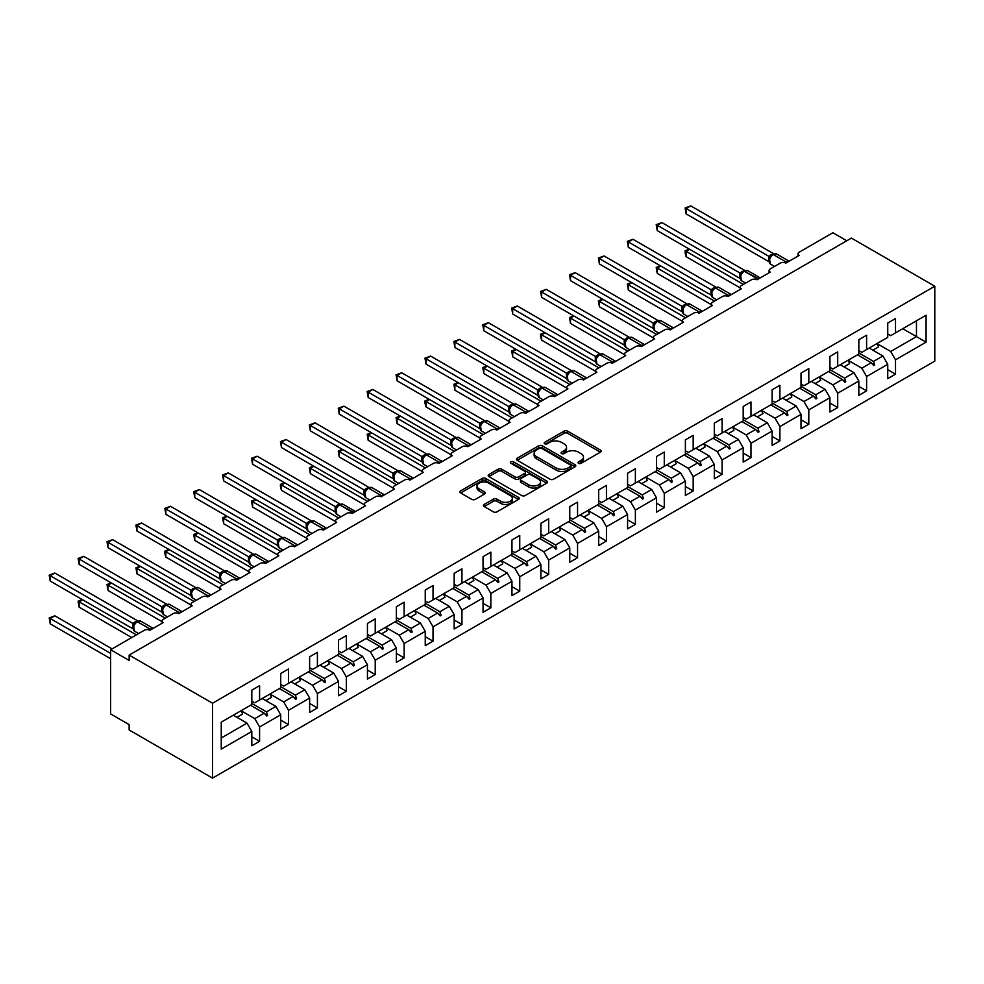 <?xml version="1.0" encoding="UTF-8"?>
<svg xmlns="http://www.w3.org/2000/svg" width="984" height="984" viewBox="0 0 984 984"><rect width="100%" height="100%" fill="white"/><g stroke="black" fill="none" stroke-linecap="round" stroke-linejoin="round"><path stroke-width="1.48" d="M578.531 463.304A1.796 1.045 0 0 0 581.077 463.304L600.412 452.148A2.571 1.488 0 0 0 601.163 451.103A2.571 1.488 0 0 0 600.412 450.045L567.67 431.152A2.571 1.488 0 0 0 564.029 431.152L544.706 442.308A1.796 1.045 0 0 0 544.177 443.046A1.796 1.045 0 0 0 544.706 443.772A1.796 1.045 0 0 0 547.252 443.772L549.748 442.333A8.229 4.748 0 0 1 561.397 442.333L564.127 443.907A8.229 4.748 0 0 1 566.538 447.265A8.229 4.748 0 0 1 564.127 450.623L561.618 452.074A1.796 1.045 0 0 0 561.089 452.812A1.796 1.045 0 0 0 561.618 453.538A1.796 1.045 0 0 0 564.164 453.538L566.673 452.099A8.229 4.748 0 0 1 578.309 452.099L581.04 453.673A8.229 4.748 0 0 1 583.451 457.031A8.229 4.748 0 0 1 581.04 460.389L578.531 461.84A1.796 1.045 0 0 0 578.014 462.566A1.796 1.045 0 0 0 578.531 463.304L578.531 461.84M484.189 504.448A2.571 1.488 0 0 0 483.439 505.493A2.571 1.488 0 0 0 484.189 506.539L493.378 511.84A2.571 1.488 0 0 0 497.006 511.84L518.47 499.454A2.571 1.488 0 0 0 519.22 498.408A2.571 1.488 0 0 0 518.47 497.351L485.739 478.458A2.571 1.488 0 0 0 482.099 478.458L460.635 490.844A2.571 1.488 0 0 0 459.885 491.889A2.571 1.488 0 0 0 460.635 492.947L471.73 499.355A2.571 1.488 0 0 0 475.37 499.355L484.546 494.042A2.571 1.488 0 0 0 485.309 492.996A2.571 1.488 0 0 0 484.546 491.951L479.048 488.765A6.876 3.973 0 0 1 477.031 485.961A6.876 3.973 0 0 1 481.287 482.295A6.876 3.973 0 0 1 488.777 483.156L510.327 495.592A6.876 3.973 0 0 1 512.344 498.408A6.876 3.973 0 0 1 508.101 502.074A6.876 3.973 0 0 1 500.598 501.213L497.006 499.134A2.571 1.488 0 0 0 493.378 499.134L484.189 504.448L484.189 506.539M934.8 286.233L212.532 703.228L212.532 778.11L934.8 361.116L934.8 286.233L851.418 238.091L129.15 655.086L129.15 660.436L110.626 649.735L144.34 630.264A3.936 2.263 180 0 1 149.9 630.264L163.246 622.564A3.936 2.263 0 0 1 162.089 620.966A3.936 2.263 0 0 1 163.246 619.354L173.258 613.573A3.936 2.263 180 0 1 178.805 613.573L192.151 605.873A3.936 2.263 0 0 1 190.994 604.274A3.936 2.263 0 0 1 192.151 602.663L202.163 596.894A3.936 2.263 180 0 1 207.71 596.894L221.056 589.182A3.936 2.263 0 0 1 219.912 587.583A3.936 2.263 0 0 1 221.056 585.984L231.068 580.203A3.936 2.263 180 0 1 236.627 580.203L249.961 572.504A3.936 2.263 0 0 1 248.817 570.892A3.936 2.263 0 0 1 249.961 569.293L259.973 563.512A3.936 2.263 180 0 1 265.532 563.512L278.866 555.812A3.936 2.263 0 0 1 277.722 554.201A3.936 2.263 0 0 1 278.866 552.602L288.878 546.821A3.936 2.263 180 0 1 294.437 546.821L307.771 539.121A3.936 2.263 0 0 1 306.627 537.522A3.936 2.263 0 0 1 307.771 535.911L317.783 530.142A3.936 2.263 180 0 1 323.342 530.142L336.676 522.43A3.936 2.263 0 0 1 335.532 520.831A3.936 2.263 0 0 1 336.676 519.22L346.688 513.451A3.936 2.263 180 0 1 352.247 513.451L365.581 505.751A3.936 2.263 0 0 1 364.437 504.14A3.936 2.263 0 0 1 365.581 502.541L375.593 496.76A3.936 2.263 180 0 1 381.152 496.76L394.486 489.06A3.936 2.263 0 0 1 393.342 487.449A3.936 2.263 0 0 1 394.486 485.85L404.498 480.069A3.936 2.263 180 0 1 410.057 480.069L423.391 472.369A3.936 2.263 0 0 1 422.247 470.77A3.936 2.263 0 0 1 423.391 469.159L433.403 463.378A3.936 2.263 180 0 1 438.962 463.378L452.296 455.678A3.936 2.263 0 0 1 451.152 454.079A3.936 2.263 0 0 1 452.296 452.468L462.308 446.699A3.936 2.263 180 0 1 467.867 446.699L481.201 438.987A3.936 2.263 0 0 1 480.057 437.388A3.936 2.263 0 0 1 481.201 435.789L491.213 430.008A3.936 2.263 180 0 1 496.772 430.008L510.106 422.308A3.936 2.263 0 0 1 508.962 420.697A3.936 2.263 0 0 1 510.106 419.098L520.118 413.317A3.936 2.263 180 0 1 525.677 413.317L539.023 405.617A3.936 2.263 0 0 1 537.867 404.006A3.936 2.263 0 0 1 539.023 402.407L549.023 396.626A3.936 2.263 180 0 1 554.582 396.626L567.928 388.926A3.936 2.263 0 0 1 566.772 387.327A3.936 2.263 0 0 1 567.928 385.716L577.928 379.947A3.936 2.263 180 0 1 583.487 379.947L596.833 372.235A3.936 2.263 0 0 1 595.677 370.636A3.936 2.263 0 0 1 596.833 369.025L606.833 363.256A3.936 2.263 180 0 1 612.392 363.256L625.738 355.556A3.936 2.263 0 0 1 624.582 353.945A3.936 2.263 0 0 1 625.738 352.346L635.738 346.565A3.936 2.263 180 0 1 641.297 346.565L654.643 338.865A3.936 2.263 0 0 1 653.487 337.254A3.936 2.263 0 0 1 654.643 335.655L664.643 329.874A3.936 2.263 180 0 1 670.202 329.874L683.548 322.174A3.936 2.263 0 0 1 682.392 320.563A3.936 2.263 0 0 1 683.548 318.964L693.548 313.183A3.936 2.263 180 0 1 699.107 313.183L712.453 305.483A3.936 2.263 0 0 1 711.297 303.884A3.936 2.263 0 0 1 712.453 302.272L722.453 296.504A3.936 2.263 180 0 1 728.012 296.504L741.358 288.792A3.936 2.263 0 0 1 740.202 287.193A3.936 2.263 0 0 1 741.358 285.581L751.358 279.813A3.936 2.263 180 0 1 756.917 279.813L770.263 272.113A3.936 2.263 0 0 1 769.107 270.502A3.936 2.263 0 0 1 770.263 268.903L780.263 263.122A3.936 2.263 180 0 1 785.822 263.122L799.168 255.422A3.936 2.263 0 0 1 798.012 253.81A3.936 2.263 0 0 1 799.168 252.212L832.894 232.741L846.781 240.76M212.532 703.228L129.15 655.086M549.933 479.183A2.571 1.488 0 0 0 553.574 479.183L575.037 466.797A2.571 1.488 0 0 0 575.788 465.752A2.571 1.488 0 0 0 575.037 464.694L542.295 445.801A2.571 1.488 0 0 0 538.666 445.801L517.203 458.187A2.571 1.488 0 0 0 516.44 459.233A2.571 1.488 0 0 0 517.203 460.291L549.933 479.183M511.643 463.698A1.796 1.045 0 0 1 513.476 463.956L546.723 483.144L525.296 495.518A2.571 1.488 0 0 1 521.655 495.518L488.913 476.613L498.101 471.348L498.101 469.208L488.913 474.522A2.571 1.488 0 0 0 488.162 475.567A2.571 1.488 0 0 0 488.913 476.613L488.913 474.522M498.101 471.348A2.571 1.488 0 0 1 501.742 471.348L501.742 469.208A2.571 1.488 0 0 0 498.101 469.208M501.742 469.208L515.013 476.883A2.571 1.488 0 0 0 518.654 476.883L524.743 473.365A2.571 1.488 0 0 0 525.505 472.308A2.571 1.488 0 0 0 524.743 471.262L510.93 463.279A1.796 1.045 0 0 1 510.401 462.541A1.796 1.045 0 0 1 511.508 461.582A1.796 1.045 0 0 1 513.476 461.816L546.76 481.028A2.571 1.488 0 0 1 547.51 482.074A2.571 1.488 0 0 1 546.76 483.132L546.76 481.028M251.818 701.088L254.782 702.797L259.591 700.018L259.591 685.676L251.818 690.178L251.818 704.507L221.24 722.158L221.24 749.119L251.818 731.469L246.996 723.129L233.282 715.208M251.818 736.819L259.591 741.309L259.591 726.979L280.723 714.778L275.901 706.438L262.187 698.517M241.105 710.743L254.782 718.627L259.591 726.979M280.723 684.397L283.687 686.106L288.509 683.326L288.509 668.997L280.723 673.486L280.723 687.816L259.591 700.018M280.723 720.128L288.509 724.618L288.509 710.288L309.628 698.086L304.806 689.747L291.092 681.826M265.852 700.633L271.51 697.373A20.959 12.103 60 0 0 269.997 694.015L283.687 701.949L288.509 710.288M309.628 667.706L312.592 669.415L317.414 666.635L317.414 652.306L309.628 656.795L309.628 671.137L288.509 683.326M309.628 703.437L317.414 707.939L317.414 693.597L338.533 681.408L333.711 673.056L319.997 665.147M298.915 677.361L312.592 685.258L317.414 693.597M338.533 651.027L341.497 652.736L346.319 649.957L346.319 635.615L338.533 640.104L338.533 654.446L317.414 666.635M338.533 686.758L346.319 691.248L346.319 676.906L367.438 664.717L362.616 656.365L348.902 648.456M327.82 660.67L341.497 668.566L346.319 676.906M367.438 634.336L370.402 636.045L375.224 633.265L375.224 618.924L367.438 623.426L367.438 637.755L346.319 649.957M367.438 670.067L375.224 674.557L375.224 660.227L396.343 648.025L391.521 639.686L377.819 631.765M356.737 643.979L370.402 651.875L375.224 660.227M396.343 617.644L399.307 619.354L404.129 616.574L404.129 602.245L396.343 606.734L396.343 621.064L375.224 633.265M396.343 653.376L404.129 657.865L404.129 643.536L425.248 631.334L420.426 622.995L406.724 615.074M385.642 627.3L399.307 635.184L404.129 643.536M425.248 600.953L428.212 602.663L433.034 599.883L433.034 585.554L425.248 590.043L425.248 604.385L404.129 616.574M425.248 636.685L433.034 641.174L433.034 626.845L454.153 614.643L449.331 606.304L435.629 598.383M414.547 610.609L428.212 618.505L433.034 626.845M454.153 584.262L457.117 585.984L461.939 583.192L461.939 568.863L454.153 573.352L454.153 587.694L433.034 599.883M454.153 619.994L461.939 624.496L461.939 610.154L483.058 597.964L478.236 589.613L464.534 581.704M443.452 593.918L457.117 601.814L461.939 610.154M483.058 567.583L486.022 569.293L490.844 566.513L490.844 552.172L483.058 556.661L483.058 571.003L461.939 583.192M483.058 603.315L490.844 607.804L490.844 593.463L511.963 581.273L507.141 572.934L493.439 565.013M472.357 577.227L486.022 585.123L490.844 593.463M511.963 550.892L514.927 552.602L519.749 549.822L519.749 535.481L511.963 539.982L511.963 554.312L490.844 566.513M511.963 586.624L519.749 591.113L519.749 576.784L540.868 564.582L536.059 556.243L522.344 548.322M501.262 560.548L514.927 568.432L519.749 576.784M540.868 534.201L543.832 535.911L548.654 533.131L548.654 518.802L540.868 523.291L540.868 537.621L519.749 549.822M540.868 569.933L548.654 574.422L548.654 560.093L569.773 547.891L564.964 539.552L551.249 531.631M530.167 543.857L543.832 551.741L548.654 560.093M569.773 517.51L572.737 519.22L577.559 516.44L577.559 502.111L569.773 506.6L569.773 520.942L548.654 533.131M569.773 553.242L577.559 557.743L577.559 543.402L598.678 531.212L593.869 522.861L580.154 514.952M559.072 527.166L572.737 535.062L577.559 543.402M598.678 500.831L601.642 502.541L606.464 499.761L606.464 485.419L598.678 489.909L598.678 504.251L577.559 516.44M598.678 536.551L606.464 541.052L606.464 526.711L627.583 514.521L622.774 506.17L609.059 498.261M587.977 510.475L601.642 518.371L606.464 526.711M627.583 484.14L630.547 485.85L635.369 483.07L635.369 468.728L627.583 473.23L627.583 487.56L606.464 499.761M627.583 519.872L635.369 524.361L635.369 510.032L656.488 497.83L651.679 489.491L637.964 481.57M616.882 493.784L630.547 501.68L635.369 510.032M656.488 467.449L659.452 469.159L664.274 466.379L664.274 452.05L656.488 456.539L656.488 470.869L635.369 483.07M656.488 503.181L664.274 507.67L664.274 493.341L685.393 481.139L680.584 472.8L666.869 464.878M645.787 477.105L659.452 484.989L664.274 493.341M685.393 450.758L688.357 452.468L693.179 449.688L693.179 435.358L685.393 439.848L685.393 454.178L664.274 466.379M685.393 486.49L693.179 490.979L693.179 476.65L714.298 464.448L709.489 456.109L695.774 448.187M674.692 460.414L688.357 468.31L693.179 476.65M714.298 434.067L717.262 435.789L722.084 432.997L722.084 418.667L714.298 423.157L714.298 437.499L693.179 449.688M714.298 469.798L722.084 474.3L722.084 459.958L743.203 447.769L738.394 439.418L724.679 431.509M703.597 443.722L717.262 451.619L722.084 459.958M743.203 417.388L746.167 419.098L750.989 416.318L750.989 401.976L743.203 406.466L743.203 420.808L722.084 432.997M743.203 453.12L750.989 457.609L750.989 443.267L772.108 431.078L767.299 422.726L753.584 414.817M732.502 427.031L746.167 434.928L750.989 443.267M772.108 400.697L775.084 402.407L779.894 399.627L779.894 385.285L772.108 389.787L772.108 404.117L750.989 416.318M772.108 436.429L779.894 440.918L779.894 426.589L801.025 414.387L796.204 406.048L782.489 398.126M761.407 410.34L775.084 418.237L779.894 426.589M801.025 384.006L803.989 385.716L808.799 382.936L808.799 368.606L801.025 373.096L801.025 387.425L779.894 399.627M801.025 419.738L808.799 424.227L808.799 409.897L829.93 397.696L825.109 389.356L811.394 381.435M790.312 393.661L803.989 401.546L808.799 409.897M829.93 367.315L832.894 369.025L837.704 366.245L837.704 351.915L829.93 356.405L829.93 370.747L808.799 382.936M829.93 403.046L837.704 407.536L837.704 393.206L858.835 381.017L854.014 372.665L840.299 364.757M819.217 376.97L832.894 384.867L837.704 393.206M858.835 350.624L861.799 352.346L866.609 349.554L866.609 335.224L858.835 339.714L858.835 354.055L837.704 366.245M858.835 386.355L866.609 390.857L866.609 376.515L887.74 364.326L887.74 378.656L895.514 374.166L895.514 359.824L926.092 342.174L916.461 336.614L916.461 320.784L926.092 315.224L926.092 342.174M848.122 360.279L861.799 368.176L866.609 376.515M887.74 333.945L890.704 335.655L895.514 332.875L895.514 318.533L887.74 323.035L887.74 337.364L866.609 349.554M887.74 369.677L895.514 374.166M877.027 343.588L890.704 351.485L895.514 359.824M110.626 649.735L110.626 713.929L129.15 724.618L129.15 729.968L212.532 778.11M259.591 741.309L251.818 745.798L251.818 731.469M288.509 724.618L280.723 729.119L280.723 714.778M317.414 707.939L309.628 712.428L309.628 698.086M346.319 691.248L338.533 695.737L338.533 681.408M375.224 674.557L367.438 679.046L367.438 664.717M404.129 657.865L396.343 662.367L396.343 648.025M433.034 641.174L425.248 645.676L425.248 631.334M461.939 624.496L454.153 628.985L454.153 614.643M490.844 607.804L483.058 612.294L483.058 597.964M519.749 591.113L511.963 595.603L511.963 581.273M548.654 574.422L540.868 578.924L540.868 564.582M577.559 557.743L569.773 562.233L569.773 547.891M606.464 541.052L598.678 545.542L598.678 531.212M635.369 524.361L627.583 528.851L627.583 514.521M664.274 507.67L656.488 512.16L656.488 497.83M693.179 490.979L685.393 495.481L685.393 481.139M722.084 474.3L714.298 478.79L714.298 464.448M750.989 457.609L743.203 462.099L743.203 447.769M779.894 440.918L772.108 445.408L772.108 431.078M808.799 424.227L801.025 428.729L801.025 414.387M837.704 407.536L829.93 412.038L829.93 397.696M866.609 390.857L858.835 395.347L858.835 381.017M895.514 332.875L926.092 315.224M266.48 696.045L267.66 695.368M251.818 703.412L266.48 711.875L275.901 706.438M254.782 718.627L264.204 713.191L266.726 716.008L267.66 715.479L266.48 711.875M250.489 705.27L264.204 713.191M295.385 679.354L296.565 678.677M280.723 686.721L295.385 695.184L304.806 689.747M283.687 701.949L293.109 696.5L295.643 699.316L296.565 698.788L295.385 695.184M279.394 688.591L293.109 696.5M324.289 662.663L325.47 661.986M309.628 670.03L324.289 678.505L333.711 673.056M312.592 685.258L322.014 679.809L324.548 682.638L325.47 682.096L324.289 678.505M308.3 671.9L322.014 679.809M353.194 645.984L354.375 645.295M338.533 653.339L353.194 661.814L362.616 656.365M341.497 668.566L350.919 663.13L353.453 665.947L354.375 665.405L353.194 661.814M337.204 655.209L350.919 663.13M382.099 629.293L383.28 628.604M367.438 636.66L382.099 645.123L391.521 639.686M370.402 651.875L379.824 646.439L382.358 649.255L383.28 648.727L382.099 645.123M366.109 638.518L379.824 646.439M411.004 612.601L412.185 611.925M396.343 619.969L411.004 628.432L420.426 622.995M399.307 635.184L408.729 629.748L411.263 632.564L412.185 632.036L411.004 628.432M395.014 621.827L408.729 629.748M439.909 595.91L441.09 595.234M425.248 603.278L439.909 611.74L449.331 606.304M428.212 618.505L437.634 613.057L440.168 615.886L441.09 615.344L439.909 611.74M423.919 605.148L437.634 613.057M468.814 579.219L469.995 578.543M454.153 586.587L468.814 595.062L478.236 589.613M457.117 601.814L466.539 596.365L469.073 599.194L469.995 598.653L468.814 595.062M452.824 588.457L466.539 596.365M497.719 562.541L498.9 561.852M483.058 569.908L497.719 578.371L507.141 572.934M486.022 585.123L495.444 579.687L497.978 582.503L498.9 581.962L497.719 578.371M481.742 571.765L495.444 579.687M526.625 545.849L527.805 545.173M511.963 553.217L526.625 561.679L536.059 556.243M514.927 568.432L524.349 562.996L526.883 565.812L527.805 565.283L526.625 561.679M510.647 555.074L524.349 562.996M555.529 529.158L556.71 528.482M540.868 536.526L555.529 544.988L564.964 539.552M543.832 551.741L553.254 546.304L555.788 549.121L556.71 548.592L555.529 544.988M539.552 538.383L553.254 546.304M584.434 512.467L585.615 511.791M569.773 519.835L584.434 528.31L593.869 522.861M572.737 535.062L582.159 529.613L584.693 532.442L585.615 531.901L584.434 528.31M568.457 521.704L582.159 529.613M613.339 495.788L614.52 495.1M598.678 503.144L613.339 511.618L622.774 506.17M601.642 518.371L611.064 512.935L613.598 515.751L614.52 515.21L613.339 511.618M597.362 505.013L611.064 512.935M642.245 479.097L643.425 478.409M627.583 486.465L642.245 494.927L651.679 489.491M630.547 501.68L639.981 496.243L642.503 499.06L643.425 498.531L642.245 494.927M626.267 488.322L639.981 496.243M671.162 462.406L672.33 461.73M656.488 469.774L671.162 478.236L680.584 472.8M659.452 484.989L668.886 479.552L671.408 482.369L672.33 481.84L671.162 478.236M655.172 471.631L668.886 479.552M700.067 445.715L701.235 445.039M685.393 453.083L700.067 461.545L709.489 456.109M688.357 468.31L697.791 462.861L700.313 465.678L701.235 465.149L700.067 461.545M684.077 454.952L697.791 462.861M728.972 429.024L730.14 428.347M714.298 436.392L728.972 444.866L738.394 439.418M717.262 451.619L726.696 446.17L729.218 448.999L730.14 448.458L728.972 444.866M712.982 438.261L726.696 446.17M757.877 412.345L759.045 411.656M743.203 419.713L757.877 428.175L767.299 422.726M746.167 434.928L755.601 429.491L758.123 432.308L759.045 431.767L757.877 428.175M741.887 421.57L755.601 429.491M786.782 395.654L787.95 394.978M772.108 403.022L786.782 411.484L796.204 406.048M775.084 418.237L784.506 412.8L787.028 415.617L787.95 415.088L786.782 411.484M770.792 404.879L784.506 412.8M815.687 378.963L816.868 378.286M801.025 386.331L815.687 394.793L825.109 389.356M803.989 401.546L813.411 396.109L815.933 398.926L816.868 398.397L815.687 394.793M799.697 388.188L813.411 396.109M844.592 362.272L845.773 361.595M829.93 369.64L844.592 378.102L854.014 372.665M832.894 384.867L842.316 379.418L844.838 382.247L845.773 381.706L844.592 378.102M828.602 371.509L842.316 379.418M873.497 345.581L874.678 344.904M858.835 352.948L873.497 361.423L882.919 355.974L869.204 348.065M861.799 368.176L871.221 362.727L873.743 365.556L874.678 365.015L873.497 361.423M857.507 354.818L871.221 362.727M882.919 355.974L887.74 364.326M890.704 351.485L916.461 336.614L902.746 328.705M221.24 738L246.996 723.129M871.762 363.342L874.678 365.015M842.857 380.021L845.773 381.706M813.952 396.712L816.868 398.397M785.048 413.403L787.95 415.088M756.143 430.094L759.045 431.767M727.237 446.773L730.14 448.458M698.332 463.464L701.235 465.149M669.415 480.155L672.33 481.84M640.51 496.846L643.425 498.531M611.605 513.537L614.52 515.21M582.7 530.216L585.615 531.901M553.795 546.907L556.71 548.592M524.89 563.598L527.805 565.283M495.985 580.289L498.9 581.962M467.08 596.968L469.995 598.653M438.175 613.659L441.09 615.344M409.27 630.35L412.185 632.036M380.365 647.041L383.28 648.727M351.46 663.733L354.375 665.405M322.555 680.411L325.47 682.096M293.65 697.102L296.565 698.788M264.745 713.794L267.66 715.479M579.256 463.562L581.04 462.529A8.229 4.748 0 0 0 583.451 459.171L583.451 457.031M566.538 447.265L566.538 449.405A8.229 4.748 0 0 1 564.127 452.763L562.344 453.796M600.375 452.173L567.67 433.292A2.571 1.488 0 0 0 564.029 433.292L545.431 444.03M575 466.822L542.295 447.941A2.571 1.488 0 0 0 538.666 447.941L517.227 460.303M570.486 466.478A1.796 1.045 0 0 0 571.015 465.752A1.796 1.045 0 0 0 570.486 465.014L541.754 448.421A1.796 1.045 0 0 0 539.207 448.421L536.563 449.946A8.229 4.748 0 0 0 534.152 453.304A8.229 4.748 0 0 0 536.563 456.662L556.206 468.003A8.229 4.748 0 0 0 567.854 468.003L570.486 466.478L570.486 468.618A1.796 1.045 0 0 0 571.015 467.892L571.015 465.752M534.152 453.304L534.152 455.444A8.229 4.748 0 0 0 536.563 458.802L536.563 456.662M570.486 468.618L567.854 470.143A8.229 4.748 0 0 1 556.206 470.143L536.563 458.802M501.742 471.348L515.013 479.023A2.571 1.488 0 0 0 518.654 479.023L524.743 475.506A2.571 1.488 0 0 0 525.505 474.448L525.505 472.308M528.789 484.829A6.876 3.973 0 0 0 536.292 485.69A6.876 3.973 0 0 0 540.536 482.025A6.876 3.973 0 0 0 538.519 479.22L530.929 474.829A2.571 1.488 0 0 0 527.289 474.829L521.2 478.347A2.571 1.488 0 0 0 520.45 479.405A2.571 1.488 0 0 0 521.2 480.45L528.789 484.829L528.789 486.969A6.876 3.973 0 0 0 536.292 487.83A6.876 3.973 0 0 0 540.536 484.165L540.536 482.025M520.45 479.405L520.45 481.533A2.571 1.488 0 0 0 521.2 482.591L521.2 480.45M528.789 486.969L521.2 482.591M512.344 498.408L512.344 500.548A6.876 3.973 0 0 1 508.101 504.214A6.876 3.973 0 0 1 500.598 503.353L497.006 501.274A2.571 1.488 0 0 0 493.378 501.274L484.226 506.563M477.031 485.961L477.031 488.101A6.876 3.973 0 0 0 479.048 490.905L479.048 488.765M484.522 494.066L479.048 490.905M518.433 499.478L485.739 480.598A2.571 1.488 0 0 0 482.099 480.598L460.672 492.959M686.143 213.909L685.122 207.981L686.143 208.559L690.768 205.89L773.473 253.638L768.836 256.307L686.143 208.559L686.143 213.909L768.762 261.609L768.75 256.295A2.878 2.091 18 0 1 769.451 258.349M772.994 254.389A1.316 0.763 -120 0 1 773.178 254.204L776.647 253.995A5.633 3.247 120 0 0 773.83 254.266A1.316 0.763 -120 0 0 773.178 254.204L772.612 254.524A1.316 0.763 60 0 0 772.44 254.708L769.39 258.534L770.46 264.069L774.543 266.43M770.386 257.304L768.836 256.307M685.122 207.981L690.768 205.89M689.661 249.321L686.143 251.35L743.387 284.413M686.143 256.701L685.122 252.9L685.122 250.772L686.143 251.35L686.143 256.701L740.202 287.918M685.122 250.772L689.255 249.087M869.967 347.623A20.959 12.103 60 0 1 870.569 348.853M877.015 343.551A20.959 12.103 60 0 1 878.528 346.922L872.869 350.181M660.756 266.012L657.238 268.042L714.482 301.104M657.238 273.392L656.217 267.451L657.238 268.042L657.238 273.392L711.297 304.61M656.217 267.451L660.35 265.778M841.062 364.314A20.959 12.103 60 0 1 841.664 365.544M848.11 360.242A20.959 12.103 60 0 1 849.622 363.6L843.964 366.872M631.851 282.703L628.333 284.733L685.577 317.783M628.333 290.083L627.312 284.142L628.333 284.733L628.333 290.083L682.392 321.301M627.312 284.142L631.445 282.469M812.157 380.993A20.959 12.103 60 0 1 812.759 382.222M819.205 376.933A20.959 12.103 60 0 1 820.717 380.291L815.059 383.551M657.238 230.6L656.217 224.66L657.238 225.25L661.863 222.581L744.568 270.329L739.931 272.998L657.238 225.25L657.238 230.6L739.857 278.3L739.857 272.949M744.089 271.08A1.316 0.763 -120 0 1 744.273 270.895L747.742 270.674A5.633 3.247 120 0 0 744.925 270.957A1.316 0.763 -120 0 0 744.273 270.895L743.707 271.215A1.316 0.763 60 0 0 743.535 271.399L742.059 272.593M758.418 278.939A1.316 0.763 -120 0 0 757.889 278.447L744.371 271.276A1.316 0.763 60 0 0 743.707 271.215L740.485 275.212L741.555 280.76L745.638 283.121M741.481 273.995L739.931 272.998M656.217 224.66L661.863 222.581M628.333 247.292L627.312 241.351L628.333 241.941L632.958 239.272L715.663 287.008L711.026 289.69L628.333 241.941L628.333 247.292L710.952 294.991L710.94 289.677A2.878 2.091 18 0 1 711.641 291.719M715.184 287.771A1.316 0.763 -120 0 1 715.368 287.586L718.837 287.365A5.633 3.247 120 0 0 716.02 287.648A1.316 0.763 -120 0 0 715.368 287.586L714.802 287.906A1.316 0.763 60 0 0 714.63 288.091L711.58 291.904L712.65 297.451L716.733 299.8M712.564 290.686L711.026 289.69M627.312 241.351L632.958 239.272M602.946 299.382L599.428 301.424L656.672 334.474M599.428 306.774L598.407 300.833L599.428 301.424L599.428 306.774L653.487 337.979M598.407 300.833L602.54 299.148M783.252 397.684A20.959 12.103 60 0 1 783.854 398.914M790.3 393.625A20.959 12.103 60 0 1 791.812 396.983L786.154 400.242M574.041 316.073L570.511 318.115L627.767 351.165M570.511 323.453L569.502 317.524L570.511 318.115L570.511 323.453L624.582 354.671M569.502 317.524L573.635 315.839M754.347 414.375A20.959 12.103 60 0 1 754.949 415.605M761.395 410.316A20.959 12.103 60 0 1 762.908 413.674L757.25 416.933M599.428 263.983L598.407 258.042L599.428 258.632L604.053 255.951L686.758 303.699L682.121 306.381L599.428 258.632L599.428 263.983L682.047 311.682L682.047 306.332M686.279 304.45A1.316 0.763 -120 0 1 686.451 304.265L689.932 304.056A5.633 3.247 120 0 0 687.115 304.339A1.316 0.763 -120 0 0 686.451 304.265L685.897 304.585A1.316 0.763 60 0 0 685.725 304.782L682.675 308.595L683.745 314.13L687.828 316.491M683.659 307.377L682.121 306.381M598.407 258.042L604.053 255.951M570.511 280.661L569.502 274.733L570.511 275.323L575.148 272.642L657.853 320.39L653.216 323.072L570.511 275.323L570.511 280.661L653.142 328.361L653.142 323.023M657.374 321.141A1.316 0.763 -120 0 1 657.546 320.956L661.027 320.747A5.633 3.247 120 0 0 658.21 321.018A1.316 0.763 -120 0 0 657.546 320.956L656.992 321.276A1.316 0.763 60 0 0 656.82 321.461L653.77 325.286L654.827 330.821L658.923 333.182M654.754 324.056L653.216 323.072M569.502 274.733L575.148 272.642M545.136 332.764L541.606 334.794L598.862 367.856M541.606 340.144L540.597 336.344L540.597 334.216L541.606 334.794L541.606 340.144L595.677 371.362M540.597 334.216L544.73 332.531M725.442 431.066A20.959 12.103 60 0 1 726.044 432.296M732.49 426.994A20.959 12.103 60 0 1 733.99 430.352L728.344 433.624M541.606 297.353L540.597 291.424L541.606 292.002L546.243 289.333L628.948 337.082L624.311 339.751L541.606 292.002L541.606 297.353L624.225 345.052L624.225 339.738A2.878 2.091 18 0 1 624.926 341.792M628.468 337.832A1.316 0.763 -120 0 1 628.641 337.647L632.122 337.438A5.633 3.247 120 0 0 629.305 337.709A1.316 0.763 -120 0 0 628.641 337.647L628.087 337.967A1.316 0.763 60 0 0 627.915 338.152L624.865 341.977L625.922 347.512L630.018 349.873M625.849 340.747L624.311 339.751M540.597 291.424L546.243 289.333M516.231 349.455L512.701 351.485L569.957 384.547M512.701 356.835L511.692 350.894L512.701 351.485L512.701 356.835L566.772 388.053M511.692 350.894L515.825 349.222M696.537 447.757A20.959 12.103 60 0 1 697.139 448.987M703.572 443.686A20.959 12.103 60 0 1 705.085 447.043L699.439 450.303M512.701 314.044L511.692 308.103L512.701 308.693L517.338 306.024L600.043 353.773L595.406 356.442L512.701 308.693L512.701 314.044L595.32 361.743L595.32 356.392M599.563 354.523A1.316 0.763 -120 0 1 599.736 354.338L603.217 354.117A5.633 3.247 120 0 0 600.4 354.4A1.316 0.763 -120 0 0 599.736 354.338L599.182 354.658A1.316 0.763 60 0 0 599.01 354.843L595.947 358.656L597.017 364.203L601.113 366.565M596.944 357.438L595.406 356.442M511.692 308.103L517.338 306.024M487.326 366.146L483.796 368.176L541.052 401.226M483.796 373.526L482.787 367.586L483.796 368.176L483.796 373.526L537.867 404.731M482.787 367.586L486.92 365.9M667.632 464.436A20.959 12.103 60 0 1 668.234 465.666M674.667 460.377A20.959 12.103 60 0 1 676.18 463.735L670.534 466.994M483.796 330.735L482.787 324.794L483.796 325.384L488.433 322.703L571.138 370.451L566.501 373.133L483.796 325.384L483.796 330.735L566.415 378.434L566.415 373.084M570.659 371.214A1.316 0.763 -120 0 1 570.831 371.029L574.312 370.808A5.633 3.247 120 0 0 571.495 371.091A1.316 0.763 -120 0 0 570.831 371.029L570.277 371.349A1.316 0.763 60 0 0 570.105 371.534L567.042 375.347L568.112 380.894L572.196 383.243M568.039 374.129L566.501 373.133M482.787 324.794L488.433 322.703M458.421 382.825L454.891 384.867L512.147 417.917M454.891 390.217L453.882 384.277L454.891 384.867L454.891 390.217L508.962 421.423M453.882 384.277L458.015 382.591M638.727 481.127A20.959 12.103 60 0 1 639.329 482.357M645.762 477.068A20.959 12.103 60 0 1 647.275 480.426L641.63 483.685M454.891 347.426L453.882 341.485L454.891 342.075L459.528 339.394L542.233 387.142L537.596 389.824L454.891 342.075L454.891 347.426L537.51 395.125L537.498 389.812A2.878 2.091 18 0 1 538.211 391.853M541.754 387.893A1.316 0.763 -120 0 1 541.926 387.708L545.407 387.499A5.633 3.247 120 0 0 542.59 387.782A1.316 0.763 -120 0 0 541.926 387.708L541.372 388.028A1.316 0.763 60 0 0 541.2 388.225L538.137 392.038L539.207 397.573L543.291 399.934M539.134 390.82L537.596 389.824M453.882 341.485L459.528 339.394M429.516 399.516L425.986 401.546L483.242 434.608M425.986 406.896L424.977 403.096L424.977 400.968L425.986 401.546L425.986 406.896L480.057 438.114M424.977 400.968L429.098 399.283M609.822 497.818A20.959 12.103 60 0 1 610.424 499.048M616.857 493.747A20.959 12.103 60 0 1 618.37 497.117L612.724 500.376M425.986 364.105L424.977 358.176L425.986 358.754L430.623 356.085L513.328 403.834L508.691 406.503L425.986 358.754L425.986 364.105L508.605 411.804L508.605 406.453M512.848 404.584A1.316 0.763 -120 0 1 513.021 404.399L516.502 404.19A5.633 3.247 120 0 0 513.673 404.461A1.316 0.763 -120 0 0 513.021 404.399L512.467 404.719A1.316 0.763 60 0 0 512.295 404.904L509.232 408.729L510.302 414.264L514.386 416.626M510.229 407.499L508.691 406.503M424.977 358.176L430.623 356.085M400.611 416.207L397.081 418.237L454.337 451.299M397.081 423.587L396.06 417.647L397.081 418.237L397.081 423.587L451.152 454.805M396.06 417.647L400.193 415.974M580.917 514.509A20.959 12.103 60 0 1 581.519 515.739M587.952 510.438A20.959 12.103 60 0 1 589.465 513.796L583.819 517.067M397.081 380.796L396.06 374.855L397.081 375.445L401.718 372.776L484.423 420.525L479.786 423.194L397.081 375.445L397.081 380.796L479.7 428.495L479.7 423.145M483.943 421.275A1.316 0.763 -120 0 1 484.116 421.091L487.584 420.869A5.633 3.247 120 0 0 484.768 421.152A1.316 0.763 -120 0 0 484.116 421.091L483.562 421.41A1.316 0.763 60 0 0 483.39 421.595L480.327 425.42L481.397 430.955L485.481 433.317M481.324 424.19L479.786 423.194M396.06 374.855L401.718 372.776M371.694 432.898L368.176 434.928L425.432 467.978M368.176 440.278L367.155 434.338L368.176 434.928L368.176 440.278L422.247 471.496M367.155 434.338L371.288 432.665M552.012 531.2A20.959 12.103 60 0 1 552.614 532.418M559.047 527.129A20.959 12.103 60 0 1 560.56 530.487L554.914 533.746M368.176 397.487L367.155 391.546L368.176 392.136L372.813 389.467L455.518 437.203L450.881 439.885L368.176 392.136L368.176 397.487L450.795 445.186L450.783 439.873A2.878 2.091 18 0 1 451.496 441.914M455.038 437.966A1.316 0.763 -120 0 1 455.211 437.782L458.679 437.56A5.633 3.247 120 0 0 455.863 437.843A1.316 0.763 -120 0 0 455.211 437.782L454.657 438.101A1.316 0.763 60 0 0 454.473 438.286L451.422 442.099L452.492 447.646L456.576 449.996M452.419 440.881L450.881 439.885M367.155 391.546L372.813 389.467M342.789 449.59L339.271 451.619L396.527 484.669M339.271 456.97L338.25 451.029L339.271 451.619L339.271 456.97L393.342 488.175M338.25 451.029L342.383 449.344M523.107 547.879A20.959 12.103 60 0 1 523.709 549.109M530.142 543.82A20.959 12.103 60 0 1 531.655 547.178L526.01 550.437M339.271 414.178L338.25 408.237L339.271 408.827L343.908 406.146L426.613 453.895L421.976 456.576L339.271 408.827L339.271 414.178L421.89 461.877L421.89 456.527M426.133 454.657A1.316 0.763 -120 0 1 426.306 454.46L429.774 454.251A5.633 3.247 120 0 0 426.958 454.534A1.316 0.763 -120 0 0 426.306 454.46L425.752 454.793A1.316 0.763 60 0 0 425.568 454.977L422.591 458.593A2.878 2.091 18 0 0 421.878 456.564M423.514 457.572L421.976 456.576M338.25 408.237L343.908 406.146M313.884 466.268L310.366 468.31L367.622 501.36M310.366 473.648L309.345 467.72L310.366 468.31L310.366 473.648L364.437 504.866M309.345 467.72L313.478 466.035M494.202 564.57A20.959 12.103 60 0 1 494.804 565.8M501.237 560.511A20.959 12.103 60 0 1 502.75 563.869L497.104 567.128M310.366 430.857L309.345 424.928L310.366 425.518L315.003 422.837L397.708 470.586L393.071 473.267L310.366 425.518L310.366 430.857L392.985 478.556L392.973 473.255A2.878 2.091 18 0 1 393.686 475.297L394.609 474.263L393.071 473.267M397.228 471.336A1.316 0.763 -120 0 1 397.401 471.151L400.869 470.942A5.633 3.247 120 0 0 398.053 471.225A1.316 0.763 -120 0 0 397.401 471.151L396.847 471.471A1.316 0.763 60 0 0 396.663 471.656L394.609 474.263M309.345 424.928L315.003 422.837M284.979 482.959L281.461 484.989L338.717 518.051M281.461 490.339L280.44 486.539L280.44 484.411L281.461 484.989L281.461 490.339L335.532 521.557M280.44 484.411L284.573 482.726M465.297 581.261A20.959 12.103 60 0 1 465.899 582.491M472.332 577.19A20.959 12.103 60 0 1 473.845 580.548L468.199 583.819M281.461 447.548L280.44 441.619L281.461 442.197L286.098 439.528L368.803 487.277L364.166 489.946L281.461 442.197L281.461 447.548L364.08 495.247L364.068 489.934A2.878 2.091 18 0 1 364.781 491.988M368.323 488.027A1.316 0.763 -120 0 1 368.496 487.843L371.964 487.633A5.633 3.247 120 0 0 369.148 487.904A1.316 0.763 -120 0 0 368.496 487.843L367.942 488.162A1.316 0.763 60 0 0 367.758 488.347L364.707 492.172L365.777 497.707L369.861 500.069M365.704 490.942L364.166 489.946M280.44 441.619L286.098 439.528M256.074 499.651L252.556 501.68L309.812 534.742M252.556 507.031L251.535 501.09L252.556 501.68L252.556 507.031L306.627 538.248M251.535 501.09L255.668 499.417M436.392 597.952A20.959 12.103 60 0 1 436.994 599.182M443.427 593.881A20.959 12.103 60 0 1 444.94 597.239L439.294 600.511M252.556 464.239L251.535 458.298L252.556 458.888L257.193 456.219L339.898 503.968L335.261 506.637L252.556 458.888L252.556 464.239L335.175 511.938L335.175 506.588M339.418 504.718A1.316 0.763 -120 0 1 339.591 504.534L343.059 504.312A5.633 3.247 120 0 0 340.243 504.595A1.316 0.763 -120 0 0 339.591 504.534L339.037 504.853A1.316 0.763 60 0 0 338.853 505.038L337.377 506.231M353.748 512.578A1.316 0.763 -120 0 0 353.219 512.086L339.689 504.915A1.316 0.763 60 0 0 339.037 504.853L335.876 508.654A2.878 2.091 18 0 0 335.163 506.625M336.799 507.633L335.261 506.637M251.535 458.298L257.193 456.219M227.169 516.342L223.651 518.371L280.907 551.421M223.651 523.722L222.63 517.781L223.651 518.371L223.651 523.722L277.722 554.939M222.63 517.781L226.763 516.108M407.487 614.631A20.959 12.103 60 0 1 408.089 615.861M414.522 610.572A20.959 12.103 60 0 1 416.035 613.93L410.389 617.189M223.651 480.93L222.63 474.989L223.651 475.579L228.288 472.898L310.993 520.647L306.356 523.328L223.651 475.579L223.651 480.93L306.27 528.629L306.258 523.316A2.878 2.091 18 0 1 306.971 525.358L307.894 524.324L306.356 523.328M310.501 521.409A1.316 0.763 -120 0 1 310.686 521.225L314.154 521.003A5.633 3.247 120 0 0 311.338 521.286A1.316 0.763 -120 0 0 310.686 521.225L310.132 521.545A1.316 0.763 60 0 0 309.948 521.729L307.894 524.324M222.63 474.989L228.288 472.898M198.264 533.02L194.746 535.062L252.002 568.112M194.746 540.413L193.725 534.472L194.746 535.062L194.746 540.413L248.817 571.618M193.725 534.472L197.858 532.787M378.582 631.322A20.959 12.103 60 0 1 379.184 632.552M385.617 627.263A20.959 12.103 60 0 1 387.13 630.621L381.484 633.88M194.746 497.621L193.725 491.68L194.746 492.271L199.383 489.589L282.088 537.338L277.451 540.019L194.746 492.271L194.746 497.621L277.365 545.321L277.365 539.97M281.596 538.088A1.316 0.763 -120 0 1 281.781 537.904L285.249 537.694A5.633 3.247 120 0 0 282.433 537.977A1.316 0.763 -120 0 0 281.781 537.904L281.227 538.223A1.316 0.763 60 0 0 281.043 538.42L278.066 542.036A2.878 2.091 18 0 0 277.353 540.007M278.989 541.015L277.451 540.019M193.725 491.68L199.383 489.589M169.359 549.712L165.841 551.741L223.097 584.803M165.841 557.092L164.82 553.291L164.82 551.163L165.841 551.741L165.841 557.092L219.912 588.309M164.82 551.163L168.953 549.478M349.677 648.013A20.959 12.103 60 0 1 350.279 649.243M356.712 643.954A20.959 12.103 60 0 1 358.225 647.312L352.579 650.572M165.841 514.3L164.82 508.371L165.841 508.949L170.478 506.28L253.171 554.029L248.546 556.71L165.841 508.949L165.841 514.3L248.46 561.999L248.46 556.661M252.691 554.779A1.316 0.763 -120 0 1 252.876 554.595L256.344 554.386A5.633 3.247 120 0 0 253.528 554.656A1.316 0.763 -120 0 0 252.876 554.595L252.322 554.914A1.316 0.763 60 0 0 252.138 555.099L249.161 558.715A2.878 2.091 18 0 0 248.448 556.686M250.084 557.694L248.546 556.71M164.82 508.371L170.478 506.28M140.454 566.403L136.936 568.432L194.192 601.495M136.936 573.783L135.915 567.842L136.936 568.432L136.936 573.783L190.994 605M135.915 567.842L140.048 566.169M320.772 664.704A20.959 12.103 60 0 1 321.374 665.934M327.807 660.633A20.959 12.103 60 0 1 329.32 663.991L323.662 667.263M136.936 530.991L135.915 525.05L136.936 525.64L141.561 522.971L224.266 570.72L219.641 573.389L136.936 525.64L136.936 530.991L219.555 578.69L219.543 573.377A2.878 2.091 18 0 1 220.256 575.431M223.786 571.47A1.316 0.763 -120 0 1 223.971 571.286L227.439 571.077A5.633 3.247 120 0 0 224.623 571.347A1.316 0.763 -120 0 0 223.971 571.286L223.417 571.606A1.316 0.763 60 0 0 223.233 571.79L220.182 575.615L221.252 581.15L225.336 583.512M221.179 574.385L219.641 573.389M135.915 525.05L141.561 522.971M111.549 583.094L108.031 585.123L165.287 618.173M108.031 590.474L107.01 584.533L108.031 585.123L108.031 590.474L162.089 621.691M107.01 584.533L111.143 582.86M291.854 681.395A20.959 12.103 60 0 1 292.457 682.625M298.902 677.324A20.959 12.103 60 0 1 300.415 680.682L294.757 683.941M108.031 547.682L107.01 541.741L108.031 542.332L112.656 539.663L195.361 587.411L190.736 590.08L108.031 542.332L108.031 547.682L190.65 595.381L190.65 590.031M194.881 588.161A1.316 0.763 -120 0 1 195.066 587.977L198.534 587.755A5.633 3.247 120 0 0 195.718 588.038A1.316 0.763 -120 0 0 195.066 587.977L194.512 588.297A1.316 0.763 60 0 0 194.328 588.481L191.351 592.097A2.878 2.091 18 0 0 190.638 590.068M192.274 591.077L190.736 590.08M107.01 541.741L112.656 539.663M82.644 599.785L79.126 601.814L136.382 634.864M79.126 607.165L78.105 601.224L79.126 601.814L79.126 607.165L131.745 637.546M78.105 601.224L82.238 599.539M262.949 698.074A20.959 12.103 60 0 1 263.552 699.304M79.126 564.373L78.105 558.432L79.126 559.023L83.751 556.341L166.456 604.09L161.819 606.771L79.126 559.023L79.126 564.373L161.745 612.073L161.745 606.722M165.976 604.852A1.316 0.763 -120 0 1 166.161 604.656L169.629 604.447A5.633 3.247 120 0 0 166.813 604.729A1.316 0.763 -120 0 0 166.161 604.656L165.607 604.988A1.316 0.763 60 0 0 165.423 605.172L162.446 608.788A2.878 2.091 18 0 0 161.733 606.759M163.369 607.768L161.819 606.771M78.105 558.432L83.751 556.341M49.2 617.915L50.221 618.505L50.221 623.844L49.2 617.915L54.846 615.824L50.221 618.505L110.626 653.376M50.221 623.844L110.626 658.726M54.846 615.824L112.102 648.886M234.044 714.765A20.959 12.103 60 0 1 234.647 715.995M241.092 710.706A20.959 12.103 60 0 1 242.605 714.064L236.947 717.324M50.221 581.052L49.2 575.123L50.221 575.714L54.846 573.032L137.551 620.781L132.914 623.462L50.221 575.714L50.221 581.052L132.84 628.764L132.828 623.45A2.878 2.091 18 0 1 133.541 625.492M137.071 621.531A1.316 0.763 -120 0 1 137.256 621.347L140.724 621.138A5.633 3.247 120 0 0 137.908 621.421A1.316 0.763 -120 0 0 137.256 621.347L136.702 621.667A1.316 0.763 60 0 0 136.518 621.851L133.467 625.676L134.537 631.211L138.621 633.573M134.464 624.459L132.914 623.462M49.2 575.123L54.846 573.032M581.04 462.529L581.04 460.389M561.618 453.538L561.618 452.074M564.127 452.763L564.127 450.623M544.706 443.772L544.706 442.308M564.029 433.292L564.029 431.152M567.67 433.292L567.67 431.152M600.412 452.148L600.412 450.045M517.203 460.291L517.203 458.187M538.666 447.941L538.666 445.801M542.295 447.941L542.295 445.801M575.037 466.797L575.037 464.694M556.206 470.143L556.206 468.003M567.854 470.143L567.854 468.003M515.013 479.023L515.013 476.883M518.654 479.023L518.654 476.883M524.743 475.506L524.743 473.365M513.476 463.956L513.476 461.816M493.378 501.274L493.378 499.134M497.006 501.274L497.006 499.134M500.598 503.353L500.598 501.213M484.546 494.042L484.546 491.951M460.635 492.947L460.635 490.844M482.099 480.598L482.099 478.458M485.739 480.598L485.739 478.458M518.47 499.454L518.47 497.351M787.323 262.261A1.316 0.763 -120 0 0 786.794 261.756A5.633 3.247 -60 0 1 789.045 261.264M785.207 262.826A5.633 3.247 -60 0 1 786.241 262.076L773.276 254.585A5.633 3.247 120 0 0 769.291 261.486A5.633 3.247 120 0 0 770.46 264.069M770.964 255.914L772.612 254.524A1.316 0.763 60 0 1 773.276 254.585L786.241 262.076A1.316 0.763 60 0 1 786.769 262.58M772.01 254.93A2.878 1.661 60 0 1 771.161 254.659M771.616 255.25A2.878 1.661 60 0 1 770.607 254.979M756.302 279.517A5.633 3.247 -60 0 1 757.336 278.767L757.889 278.447A5.633 3.247 -60 0 1 760.14 277.955M757.864 279.259A1.316 0.763 60 0 0 757.336 278.767L744.371 271.276A5.633 3.247 120 0 0 740.386 278.177A5.633 3.247 120 0 0 741.555 280.76M743.104 271.621A2.878 1.661 60 0 1 742.256 271.35M742.711 271.941A2.878 1.661 60 0 1 741.702 271.67M740.546 275.04A2.878 2.091 18 0 0 739.845 272.986M729.513 295.63A1.316 0.763 -120 0 0 728.984 295.138A5.633 3.247 -60 0 1 731.235 294.634M727.397 296.209A5.633 3.247 -60 0 1 728.431 295.458L715.466 287.968A5.633 3.247 120 0 0 711.481 294.868A5.633 3.247 120 0 0 712.65 297.451M713.154 289.284L714.802 287.906A1.316 0.763 60 0 1 715.466 287.968L728.431 295.458A1.316 0.763 60 0 1 728.959 295.95M714.199 288.312A2.878 1.661 60 0 1 713.351 288.029M713.806 288.632A2.878 1.661 60 0 1 712.797 288.349M700.608 312.322A1.316 0.763 -120 0 0 700.079 311.817A5.633 3.247 -60 0 1 702.33 311.325M698.492 312.9A5.633 3.247 -60 0 1 699.526 312.149L686.561 304.659A5.633 3.247 120 0 0 682.576 311.559A5.633 3.247 120 0 0 683.745 314.13M684.249 305.975L685.897 304.585A1.316 0.763 60 0 1 686.561 304.659L699.526 312.149A1.316 0.763 60 0 1 700.054 312.641M685.294 305.003A2.878 1.661 60 0 1 684.446 304.72M684.901 305.311A2.878 1.661 60 0 1 683.892 305.04M682.736 308.41A2.878 2.091 18 0 0 682.035 306.368M671.703 329.013A1.316 0.763 -120 0 0 671.174 328.508A5.633 3.247 -60 0 1 673.425 328.016M669.587 329.591A5.633 3.247 -60 0 1 670.621 328.828L657.644 321.35A5.633 3.247 120 0 0 653.671 328.25A5.633 3.247 120 0 0 654.827 330.821M655.344 322.666L656.992 321.276A1.316 0.763 60 0 1 657.644 321.35L670.621 328.828A1.316 0.763 60 0 1 671.149 329.332M656.389 321.682A2.878 1.661 60 0 1 655.541 321.411M655.996 322.002A2.878 1.661 60 0 1 654.987 321.731M653.831 325.101A2.878 2.091 18 0 0 653.13 323.059M642.798 345.692A1.316 0.763 -120 0 0 642.269 345.199A5.633 3.247 -60 0 1 644.52 344.707M640.682 346.27A5.633 3.247 -60 0 1 641.716 345.519L628.739 338.029A5.633 3.247 120 0 0 624.766 344.929A5.633 3.247 120 0 0 625.922 347.512M626.439 339.357L628.087 337.967A1.316 0.763 60 0 1 628.739 338.029L641.716 345.519A1.316 0.763 60 0 1 642.245 346.024M627.484 338.373A2.878 1.661 60 0 1 626.636 338.102M627.091 338.693A2.878 1.661 60 0 1 626.082 338.422M613.893 362.383A1.316 0.763 -120 0 0 613.364 361.891A5.633 3.247 -60 0 1 615.615 361.399M611.777 362.961A5.633 3.247 -60 0 1 612.811 362.21L599.834 354.72A5.633 3.247 120 0 0 595.861 361.62A5.633 3.247 120 0 0 597.017 364.203M597.534 356.036L599.182 354.658A1.316 0.763 60 0 1 599.834 354.72L612.811 362.21A1.316 0.763 60 0 1 613.339 362.702M598.579 355.064A2.878 1.661 60 0 1 597.731 354.781M598.186 355.384A2.878 1.661 60 0 1 597.177 355.113M596.021 358.483A2.878 2.091 18 0 0 595.308 356.429M584.988 379.074A1.316 0.763 -120 0 0 584.459 378.582A5.633 3.247 -60 0 1 586.71 378.077M582.872 379.652A5.633 3.247 -60 0 1 583.906 378.901L570.929 371.411A5.633 3.247 120 0 0 566.944 378.311A5.633 3.247 120 0 0 568.112 380.894M568.629 372.727L570.277 371.349A1.316 0.763 60 0 1 570.929 371.411L583.906 378.901A1.316 0.763 60 0 1 584.434 379.393M569.674 371.755A2.878 1.661 60 0 1 568.826 371.472M569.281 372.075A2.878 1.661 60 0 1 568.272 371.792M567.116 375.162A2.878 2.091 18 0 0 566.403 373.121M556.083 395.765A1.316 0.763 -120 0 0 555.554 395.261A5.633 3.247 -60 0 1 557.805 394.768M553.967 396.343A5.633 3.247 -60 0 1 555.001 395.58L542.024 388.102A5.633 3.247 120 0 0 538.039 395.002A5.633 3.247 120 0 0 539.207 397.573M539.724 389.418L541.372 388.028A1.316 0.763 60 0 1 542.024 388.102L555.001 395.58A1.316 0.763 60 0 1 555.529 396.085M540.757 388.434A2.878 1.661 60 0 1 539.921 388.163M540.376 388.754A2.878 1.661 60 0 1 539.367 388.483M527.178 412.456A1.316 0.763 -120 0 0 526.649 411.952A5.633 3.247 -60 0 1 528.9 411.46M525.062 413.034A5.633 3.247 -60 0 1 526.096 412.271L513.119 404.781A5.633 3.247 120 0 0 509.134 411.681A5.633 3.247 120 0 0 510.302 414.264M510.819 406.109L512.467 404.719A1.316 0.763 60 0 1 513.119 404.781L526.096 412.271A1.316 0.763 60 0 1 526.625 412.776M511.852 405.125A2.878 1.661 60 0 1 511.016 404.854M511.471 405.445A2.878 1.661 60 0 1 510.462 405.174M509.306 408.544A2.878 2.091 18 0 0 508.593 406.49M498.273 429.135A1.316 0.763 -120 0 0 497.744 428.643A5.633 3.247 -60 0 1 499.995 428.151M496.157 429.713A5.633 3.247 -60 0 1 497.191 428.962L484.214 421.472A5.633 3.247 120 0 0 480.229 428.372A5.633 3.247 120 0 0 481.397 430.955M481.902 422.8L483.562 421.41A1.316 0.763 60 0 1 484.214 421.472L497.191 428.962A1.316 0.763 60 0 1 497.719 429.454M482.947 421.816A2.878 1.661 60 0 1 482.111 421.546M482.566 422.136A2.878 1.661 60 0 1 481.557 421.865M480.401 425.236A2.878 2.091 18 0 0 479.688 423.182M469.368 445.826A1.316 0.763 -120 0 0 468.839 445.334A5.633 3.247 -60 0 1 471.09 444.829M467.252 446.404A5.633 3.247 -60 0 1 468.286 445.654L455.309 438.163A5.633 3.247 120 0 0 451.324 445.063A5.633 3.247 120 0 0 452.492 447.646M452.997 439.479L454.657 438.101A1.316 0.763 60 0 1 455.309 438.163L468.286 445.654A1.316 0.763 60 0 1 468.814 446.146M454.042 438.507A2.878 1.661 60 0 1 453.206 438.224M453.661 438.827A2.878 1.661 60 0 1 452.64 438.544M440.463 462.517A1.316 0.763 -120 0 0 439.934 462.025A5.633 3.247 -60 0 1 442.185 461.521M438.347 463.095A5.633 3.247 -60 0 1 439.381 462.345L426.404 454.854A5.633 3.247 120 0 0 422.419 461.754A5.633 3.247 120 0 0 423.587 464.325L427.671 466.687M424.092 456.17L425.752 454.793A1.316 0.763 60 0 1 426.404 454.854L439.381 462.345A1.316 0.763 60 0 1 439.909 462.837M425.137 455.198A2.878 1.661 60 0 1 424.301 454.916M424.756 455.506A2.878 1.661 60 0 1 423.735 455.235M411.558 479.208A1.316 0.763 -120 0 0 411.029 478.704A5.633 3.247 -60 0 1 413.28 478.212M409.442 479.786A5.633 3.247 -60 0 1 410.476 479.023L397.499 471.545A5.633 3.247 120 0 0 393.514 478.445A5.633 3.247 120 0 0 394.682 481.016L398.766 483.378M395.187 472.861L396.847 471.471A1.316 0.763 60 0 1 397.499 471.545L410.476 479.023A1.316 0.763 60 0 1 411.004 479.528M396.232 471.877A2.878 1.661 60 0 1 395.396 471.607M395.851 472.197A2.878 1.661 60 0 1 394.83 471.926M382.653 495.887A1.316 0.763 -120 0 0 382.124 495.395A5.633 3.247 -60 0 1 384.375 494.903M380.537 496.465A5.633 3.247 -60 0 1 381.571 495.715L368.594 488.224A5.633 3.247 120 0 0 364.609 495.124A5.633 3.247 120 0 0 365.777 497.707M366.282 489.552L367.942 488.162A1.316 0.763 60 0 1 368.594 488.224L381.571 495.715A1.316 0.763 60 0 1 382.099 496.219M367.327 488.568A2.878 1.661 60 0 1 366.491 488.298M366.946 488.888A2.878 1.661 60 0 1 365.925 488.618M351.632 513.156A5.633 3.247 -60 0 1 352.666 512.406L353.219 512.086A5.633 3.247 -60 0 1 355.47 511.594M353.194 512.898A1.316 0.763 60 0 0 352.666 512.406L339.689 504.915A5.633 3.247 120 0 0 335.704 511.815A5.633 3.247 120 0 0 336.872 514.398L340.956 516.76M338.422 505.259A2.878 1.661 60 0 1 337.586 504.976M338.041 505.579A2.878 1.661 60 0 1 337.02 505.309M324.843 529.269A1.316 0.763 -120 0 0 324.314 528.777A5.633 3.247 -60 0 1 326.553 528.273M322.727 529.847A5.633 3.247 -60 0 1 323.761 529.097L310.784 521.606A5.633 3.247 120 0 0 306.799 528.506A5.633 3.247 120 0 0 307.967 531.089L312.051 533.439M308.472 522.922L310.132 521.545A1.316 0.763 60 0 1 310.784 521.606L323.761 529.097A1.316 0.763 60 0 1 324.289 529.589M309.517 521.951A2.878 1.661 60 0 1 308.668 521.668M309.136 522.27A2.878 1.661 60 0 1 308.115 521.987M295.938 545.96A1.316 0.763 -120 0 0 295.409 545.456A5.633 3.247 -60 0 1 297.648 544.964M293.822 546.538A5.633 3.247 -60 0 1 294.843 545.788L281.879 538.297A5.633 3.247 120 0 0 277.894 545.197A5.633 3.247 120 0 0 279.062 547.768L283.146 550.13M279.567 539.613L281.227 538.223A1.316 0.763 60 0 1 281.879 538.297L294.843 545.788A1.316 0.763 60 0 1 295.372 546.28M280.612 538.642A2.878 1.661 60 0 1 279.763 538.359M280.231 538.949A2.878 1.661 60 0 1 279.21 538.678M267.033 562.651A1.316 0.763 -120 0 0 266.504 562.147A5.633 3.247 -60 0 1 268.743 561.655M264.917 563.229A5.633 3.247 -60 0 1 265.938 562.467L252.974 554.988A5.633 3.247 120 0 0 248.989 561.876A5.633 3.247 120 0 0 250.157 564.459L254.241 566.821M250.662 556.304L252.322 554.914A1.316 0.763 60 0 1 252.974 554.988L265.938 562.467A1.316 0.763 60 0 1 266.467 562.971M251.707 555.32A2.878 1.661 60 0 1 250.858 555.05M251.326 555.64A2.878 1.661 60 0 1 250.305 555.37M238.128 579.33A1.316 0.763 -120 0 0 237.599 578.838A5.633 3.247 -60 0 1 239.838 578.346M236 579.908A5.633 3.247 -60 0 1 237.033 579.158L224.069 571.667A5.633 3.247 120 0 0 220.084 578.567A5.633 3.247 120 0 0 221.252 581.15M221.757 572.995L223.417 571.606A1.316 0.763 60 0 1 224.069 571.667L237.033 579.158A1.316 0.763 60 0 1 237.562 579.662M222.802 572.011A2.878 1.661 60 0 1 221.953 571.741M222.409 572.331A2.878 1.661 60 0 1 221.4 572.061M209.223 596.021A1.316 0.763 -120 0 0 208.694 595.529A5.633 3.247 -60 0 1 210.933 595.037M207.095 596.599A5.633 3.247 -60 0 1 208.128 595.849L195.164 588.358A5.633 3.247 120 0 0 191.179 595.259A5.633 3.247 120 0 0 192.347 597.841L196.431 600.191M192.852 589.674L194.512 588.297A1.316 0.763 60 0 1 195.164 588.358L208.128 595.849A1.316 0.763 60 0 1 208.657 596.341M193.897 588.703A2.878 1.661 60 0 1 193.048 588.42M193.504 589.022A2.878 1.661 60 0 1 192.495 588.739M180.318 612.712A1.316 0.763 -120 0 0 179.789 612.22A5.633 3.247 -60 0 1 182.028 611.716M178.19 613.29A5.633 3.247 -60 0 1 179.223 612.54L166.259 605.049A5.633 3.247 120 0 0 162.274 611.95A5.633 3.247 120 0 0 163.442 614.533L167.526 616.882M163.947 606.365L165.607 604.988A1.316 0.763 60 0 1 166.259 605.049L179.223 612.54A1.316 0.763 60 0 1 179.752 613.032M164.992 605.394A2.878 1.661 60 0 1 164.143 605.111M164.599 605.713A2.878 1.661 60 0 1 163.59 605.431M151.401 629.403A1.316 0.763 -120 0 0 150.872 628.899A5.633 3.247 -60 0 1 153.123 628.407M149.285 629.981A5.633 3.247 -60 0 1 150.318 629.219L137.354 621.74A5.633 3.247 120 0 0 133.369 628.641A5.633 3.247 120 0 0 134.537 631.211M135.042 623.057L136.702 621.667A1.316 0.763 60 0 1 137.354 621.74L150.318 629.219A1.316 0.763 60 0 1 150.847 629.723M136.087 622.072A2.878 1.661 60 0 1 135.238 621.802M135.694 622.392A2.878 1.661 60 0 1 134.685 622.122M798.012 256.086L798.012 253.81M769.107 272.777L769.107 270.502M740.202 289.456L740.202 287.193M711.297 306.147L711.297 303.884M682.392 322.838L682.392 320.563M653.487 339.529L653.487 337.254M624.582 356.22L624.582 353.945M595.677 372.899L595.677 370.636M566.772 389.59L566.772 387.327M537.867 406.281L537.867 404.006M508.962 422.972L508.962 420.697M480.057 439.651L480.057 437.388M451.152 456.342L451.152 454.079M422.247 473.033L422.247 470.77M393.342 489.724L393.342 487.449M364.437 506.416L364.437 504.14M335.532 523.094L335.532 520.831M306.627 539.786L306.627 537.522M277.722 556.477L277.722 554.201M248.817 573.168L248.817 570.892M219.912 589.859L219.912 587.583M190.994 606.538L190.994 604.274M162.089 623.229L162.089 620.966M776.647 253.995L789.143 261.203M747.742 270.674L760.238 277.894M718.837 287.365L731.333 294.585M689.932 304.056L702.428 311.276M661.027 320.747L673.523 327.955M632.122 337.438L644.618 344.646M603.217 354.117L615.713 361.337M574.312 370.808L586.808 378.028M545.407 387.499L557.903 394.719M516.502 404.19L528.998 411.398M487.584 420.869L500.093 428.089M458.679 437.56L471.188 444.78M429.774 454.251L442.283 461.471M422.603 458.593L423.587 464.325M400.869 470.942L413.366 478.15M393.686 475.272L394.682 481.016M371.964 487.633L384.461 494.841M343.059 504.312L355.556 511.532M335.876 508.654L336.872 514.398M314.154 521.003L326.651 528.223M306.971 525.345L307.967 531.089M285.249 537.694L297.746 544.915M278.066 542.036L279.062 547.768M256.344 554.386L268.841 561.593M249.161 558.715L250.157 564.459M227.439 571.077L239.936 578.284M198.534 587.755L211.031 594.976M191.351 592.097L192.347 597.841M169.629 604.447L182.126 611.667M162.446 608.788L163.442 614.533M140.724 621.138L153.221 628.358"/></g></svg>
